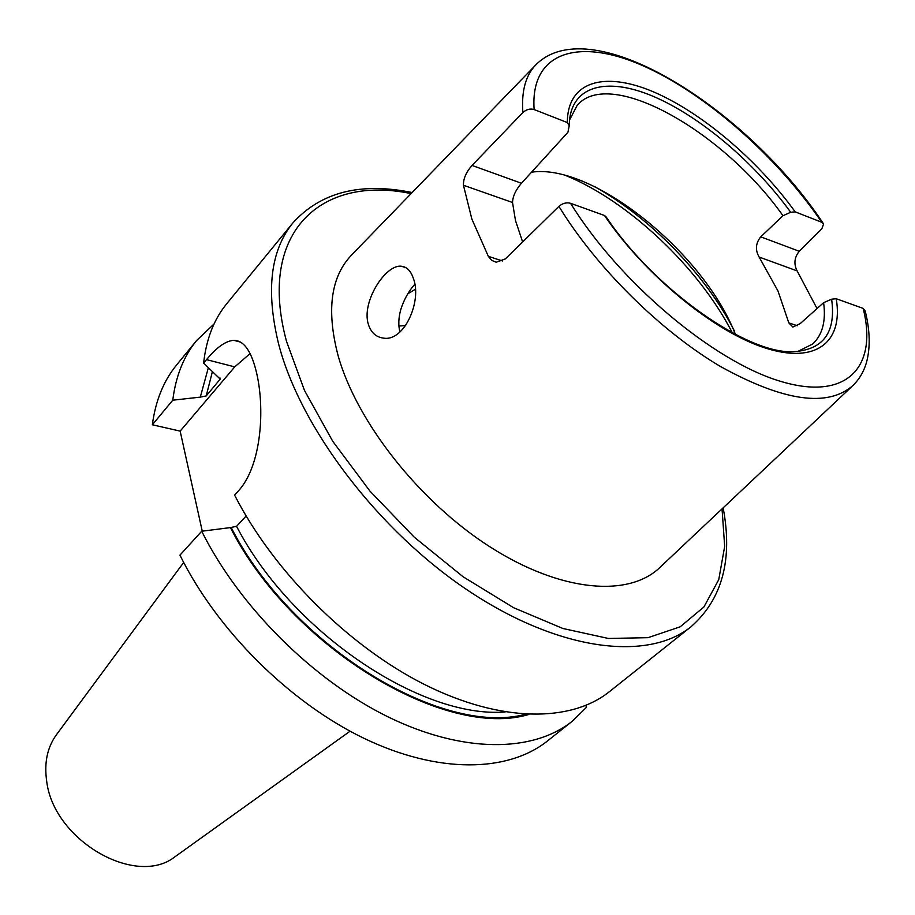 <?xml version="1.0" encoding="UTF-8"?>
<svg xmlns="http://www.w3.org/2000/svg" width="915" height="915" viewBox="0 0 915 915"><rect width="100%" height="100%" fill="white"/><g stroke="black" fill="none" stroke-linecap="round" stroke-linejoin="round"><path stroke-width="1.37" d="M368.39 324.459C371.067 332.603 376.076 337.155 383.419 338.104C404.236 341.97 422.158 301.035 413.42 278.56C410.869 270.874 406.82 266.768 401.285 266.231C385.478 264.229 361.116 302.179 368.39 324.459M797.674 351.532L812.634 344.029C822.436 334.97 826.096 321.188 823.614 302.682L800.236 323.59L792.848 327.067L788.799 322.858L778.013 291.039L759.107 257.024C755.081 249.932 755.63 243.207 760.765 236.848L782.988 215.711L790.697 212.257L795.169 211.845L821.762 222.265L823.592 223.946L821.864 228.773L799.252 251.27C794.323 257.435 793.614 263.978 797.148 270.92L817.038 308.572M535.401 65.297L352.138 254.462C330.864 276.158 326.163 309.808 338.035 355.397C356.598 421.975 419.665 502.106 490.52 547.204C561.433 592.44 629.44 597.632 660.378 566.991L852.059 386.37M522.625 241.949L515.488 220.549L512.526 202.489L463.436 185.253L471.843 219.005L488.335 256.337L502.587 260.992M463.436 185.253C463.265 178.745 466.135 172.146 472.049 165.443L522.888 112.499C526.468 109.354 530.22 108.37 534.143 109.56L567.346 122.564L569.221 125.687L567.929 132.275L521.459 183.24C515.74 189.931 512.755 196.348 512.526 202.489M735.477 334.421L734.173 331.299C701.256 250.744 591.788 163.03 531.524 172.203M56.833 734.242L55.849 735.557C47.203 747.955 44.137 763.064 46.654 780.872C53.276 840.359 136.175 887.939 175.222 856.589L176.549 855.628M691.202 626.581C648.346 661.511 560.003 651.56 469.338 591.353C378.753 531.341 300.234 427.98 278.56 343.777C265.682 290.673 270.485 250.344 292.983 222.814L226.748 303.711C214.007 319.221 206.287 339.03 203.622 363.129L206.527 359.641C216.752 347.208 225.879 340.78 233.885 340.334C243.482 340.437 250.824 350.353 255.891 370.072C265.201 405.631 262.342 465.884 237.694 491.698L234.595 495.095C273.699 571.669 348.729 646.413 424.663 684.569C500.711 722.667 570.777 722.61 609.39 691.694L691.202 626.581C722.29 599.096 732.926 559.523 723.136 507.859M246.146 516.003L236.562 526.331L230.408 527.589C291.313 647.74 445.479 739.8 528.893 714.455M208.334 367.75L200.305 397.121L206.195 395.955L220.206 379.119L203.622 363.129M586.206 705.305L586.206 707.592L572.23 721.272C533.068 752.61 463.139 753.617 387.994 716.845C312.964 680.005 239.478 606.851 201.7 531.238L179.946 555.142C216.866 630.103 289.323 702.217 363.735 738.199C438.274 774.113 508.077 772.477 547.57 740.887L572.23 721.272M230.408 527.589L201.7 531.238M214.076 323.944L196.656 340.472C183.732 356.198 175.772 376.111 172.775 400.198L200.305 397.121M196.656 340.472L176.698 364.845C163.671 380.709 155.55 400.678 152.347 424.766L172.775 400.198M202.249 531.169L180.152 431.125L152.347 424.766M782.988 215.711C723.628 131.634 610.031 66.692 577.193 105.305L569.485 120.162M405.654 325.649L398.929 325.923M415.33 289.3L407.804 293.807M399.901 332.031C398.185 325.18 398.505 317.619 400.839 309.339C404.041 299.457 408.696 291.107 414.781 284.313M823.614 302.682L831.621 299.194L836.219 298.725L863.154 308.401L865.167 310.928C870.062 330.441 870.485 347.666 866.448 362.603C863.829 371.547 859.402 379.119 853.169 385.329C827.881 407.701 783.64 401.422 720.448 366.492C660.447 331.047 596.214 267.432 558.905 206.355C562.656 203.222 566.545 202.204 570.571 203.302L604.46 215.471L606.222 217.004C654.74 289.723 746.88 353.728 792.527 351.726C823.18 350.159 836.207 332.648 831.621 299.194M488.335 256.337L491.71 260.363L496.227 262.239L505.343 258.911L558.905 206.355M250.07 353.602L234.743 366.881L180.152 431.125M411.098 193.603C321.725 174.765 256.715 231.529 286.532 341.444L304.478 390.419L332.728 441.27L370.015 491.172L414.323 537.231L463.139 576.793L513.601 607.709L562.897 628.491L608.418 638.464L648.037 637.675L680.2 626.798L703.921 606.977L718.744 579.664L724.68 546.427L722.049 508.877M822.985 223.043C747.544 109.365 592.462 9.63 536.465 64.21C525.77 74.813 521.253 90.905 522.888 112.499M231.323 527.772C291.325 645.681 441.842 736.964 525.439 714.272M220.035 378.009L219.749 379.965M236.562 526.331C291.245 631.842 421.026 718.824 505.16 711.962M212.383 371.719L206.195 395.955M790.697 212.257C754.429 162.39 700.032 116.239 653.024 96.258C606.176 76.403 570.274 85.758 569.233 124.657M795.169 211.845C757.837 160.148 701.37 112.11 652.704 91.534C604.209 71.073 567.3 81.355 567.346 122.564M821.762 222.265C776.423 155.664 704.081 92.163 641.015 64.885C578.211 37.675 529.922 52.052 534.143 109.56M732.297 332.751C699.094 267.878 628.937 201.346 565.973 175.623M731.428 325.214C702.4 271.309 648.38 216.535 594.887 186.763M604.46 215.471C645.029 275.243 714.066 331.676 765.134 347.975C816.409 364.525 843.493 341.73 836.219 298.725M570.571 203.302C619.283 282.197 712.682 360.807 779.649 381.063C846.958 401.857 878.068 366.904 863.154 308.401M788.799 322.858L797.308 325.763M797.148 270.92L759.107 257.024M760.765 236.848L799.252 251.27M472.049 165.443L521.459 183.24M206.527 359.641L234.743 366.881M292.983 222.814C320.902 192.104 360.624 182.016 412.139 192.527M55.849 735.557L183.663 562.451M175.222 856.589L350.079 731.188M405.642 325.66L398.94 325.98M734.448 331.047C706.003 274.98 650.073 217.347 594.293 186.477M233.885 340.334L240.576 342.119M405.928 267.683L401.285 266.231"/></g></svg>
